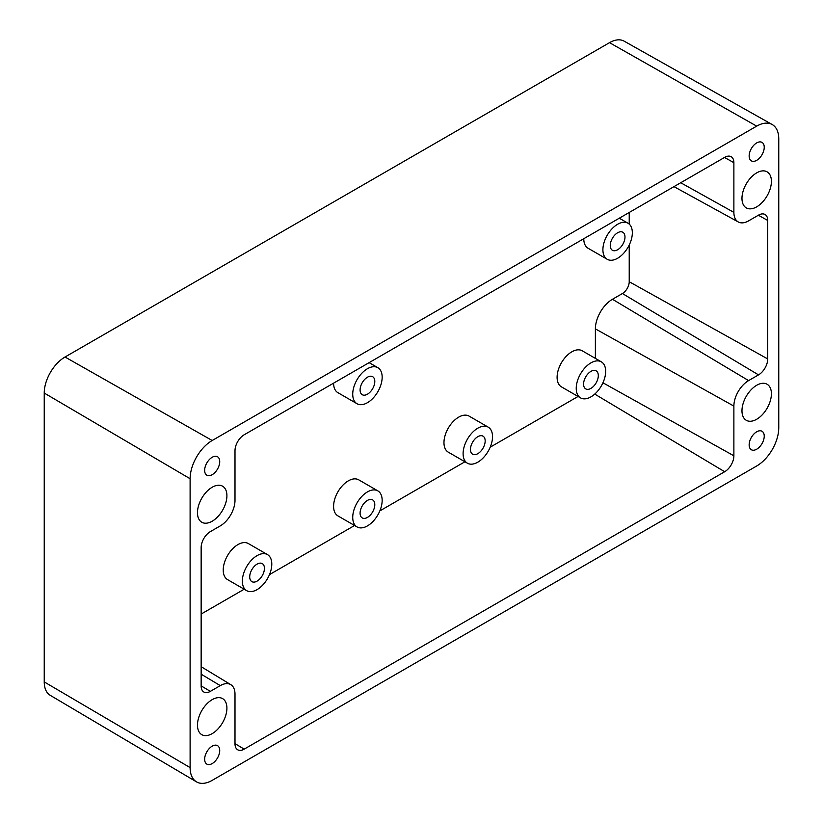 <?xml version="1.0" encoding="UTF-8"?>
<svg xmlns="http://www.w3.org/2000/svg" width="823" height="823" viewBox="0 0 823 823"><rect width="100%" height="100%" fill="white"/><g stroke="black" fill="none" stroke-linecap="round" stroke-linejoin="round"><path stroke-width="1.23" d="M367.449 394.196A10.411 6.008 120 0 0 374.239 385.03A10.411 6.008 120 0 0 372.644 376.687A10.411 6.008 120 0 0 367.449 377.212A10.411 6.008 120 0 0 360.649 386.378A10.411 6.008 120 0 0 362.243 394.711A10.411 6.008 120 0 0 367.449 394.196M367.449 402.694A20.812 12.016 120 0 0 381.039 384.362A20.812 12.016 120 0 0 377.85 367.675A20.812 12.016 120 0 0 367.449 368.714A20.812 12.016 120 0 0 353.849 387.047A20.812 12.016 120 0 0 357.038 403.723A20.812 12.016 120 0 0 367.449 402.694M333.593 383.148A20.812 12.016 120 0 0 337.903 392.684L357.038 403.723M578.065 396.46L490.22 447.177M464.933 461.775L379.845 510.898M354.559 525.496L269.471 574.619M244.184 589.217L201.151 614.061M629.225 245.017L629.225 281.723A9.65 5.566 -60 0 1 622.404 293.533L612.466 299.274A24.176 13.96 120 0 0 595.379 328.881L595.379 358.386M629.225 212.478L629.225 224.113M583.774 238.711A20.812 12.016 120 0 0 588.085 248.248L607.22 259.286A20.812 12.016 120 0 0 617.62 258.257A20.812 12.016 120 0 0 631.22 239.915A20.812 12.016 120 0 0 628.031 223.239A20.812 12.016 120 0 0 617.62 224.278A20.812 12.016 120 0 0 604.02 242.61A20.812 12.016 120 0 0 607.22 259.286M267.475 554.599L248.351 543.55A20.812 12.016 120 0 0 237.94 544.589A20.812 12.016 120 0 0 224.35 562.922A20.812 12.016 120 0 0 227.539 579.598L246.663 590.647A20.812 12.016 120 0 0 257.074 589.618A20.812 12.016 120 0 0 270.674 571.275A20.812 12.016 120 0 0 267.475 554.599A20.812 12.016 120 0 0 257.074 555.628A20.812 12.016 120 0 0 243.474 573.97A20.812 12.016 120 0 0 246.663 590.647M488.224 427.158L469.089 416.109A20.812 12.016 120 0 0 458.689 417.138A20.812 12.016 120 0 0 445.089 435.48A20.812 12.016 120 0 0 448.278 452.156L467.413 463.205A20.812 12.016 120 0 0 477.813 462.176A20.812 12.016 120 0 0 491.413 443.834A20.812 12.016 120 0 0 488.224 427.158A20.812 12.016 120 0 0 477.813 428.186A20.812 12.016 120 0 0 464.223 446.529A20.812 12.016 120 0 0 467.413 463.205M601.356 361.842L582.221 350.793A20.812 12.016 120 0 0 571.82 351.822A20.812 12.016 120 0 0 558.22 370.165A20.812 12.016 120 0 0 561.409 386.841L580.544 397.89A20.812 12.016 120 0 0 590.945 396.861A20.812 12.016 120 0 0 604.545 378.518A20.812 12.016 120 0 0 601.356 361.842A20.812 12.016 120 0 0 590.945 362.871A20.812 12.016 120 0 0 577.355 381.214A20.812 12.016 120 0 0 580.544 397.89M377.85 490.878L358.715 479.83A20.812 12.016 120 0 0 348.314 480.869A20.812 12.016 120 0 0 334.714 499.201A20.812 12.016 120 0 0 337.903 515.877L357.038 526.926A20.812 12.016 120 0 0 367.449 525.897A20.812 12.016 120 0 0 381.039 507.554A20.812 12.016 120 0 0 377.85 490.878A20.812 12.016 120 0 0 367.449 491.907A20.812 12.016 120 0 0 353.849 510.25A20.812 12.016 120 0 0 357.038 526.926M210.349 691.361L220.286 685.621A20.812 12.016 -60 0 1 230.821 684.674A20.812 12.016 -60 0 1 234.997 694.118L234.997 743.827A13.003 7.51 120 0 0 237.61 749.732A13.003 7.51 120 0 0 244.194 749.136L724.682 471.733A13.003 7.51 120 0 0 733.879 455.798L733.879 406.099A20.812 12.016 -60 0 1 748.591 380.607L758.528 374.877A13.003 7.51 120 0 0 767.725 358.941L767.725 220.451A13.003 7.51 120 0 0 764.948 214.453A13.003 7.51 120 0 0 758.528 215.142L748.591 220.873A20.812 12.016 -60 0 1 738.313 221.973A20.812 12.016 -60 0 1 733.879 212.375L733.879 162.676A13.003 7.51 120 0 0 731.102 156.668A13.003 7.51 120 0 0 724.682 157.358L244.194 434.77A13.003 7.51 120 0 0 234.997 450.695L234.997 500.405A20.812 12.016 -60 0 1 220.286 525.887L210.349 531.627A13.003 7.51 120 0 0 201.151 547.562L201.151 686.053A13.003 7.51 120 0 0 203.765 691.958A13.003 7.51 120 0 0 210.349 691.361L201.151 685.868M257.074 581.12A10.411 6.008 120 0 0 263.874 571.954A10.411 6.008 120 0 0 262.28 563.611A10.411 6.008 120 0 0 257.074 564.125A10.411 6.008 120 0 0 250.274 573.302A10.411 6.008 120 0 0 251.869 581.635A10.411 6.008 120 0 0 257.074 581.12M756.687 431.797A10.668 6.162 120 0 0 749.722 441.2A10.668 6.162 120 0 0 751.358 449.749A10.668 6.162 120 0 0 756.687 449.214A10.668 6.162 120 0 0 763.662 439.821A10.668 6.162 120 0 0 762.026 431.273A10.668 6.162 120 0 0 756.687 431.797M212.19 457.279A10.668 6.162 120 0 0 205.225 466.682A10.668 6.162 120 0 0 206.861 475.231A10.668 6.162 120 0 0 212.19 474.696A10.668 6.162 120 0 0 219.155 465.304A10.668 6.162 120 0 0 217.519 456.755A10.668 6.162 120 0 0 212.19 457.279M212.19 746.163A10.668 6.162 120 0 0 205.225 755.565A10.668 6.162 120 0 0 206.861 764.104A10.668 6.162 120 0 0 212.19 763.579A10.668 6.162 120 0 0 219.155 754.177A10.668 6.162 120 0 0 217.519 745.638A10.668 6.162 120 0 0 212.19 746.163M756.687 142.914A10.668 6.162 120 0 0 749.722 152.317A10.668 6.162 120 0 0 751.358 160.866A10.668 6.162 120 0 0 756.687 160.341A10.668 6.162 120 0 0 763.662 150.938A10.668 6.162 120 0 0 762.026 142.389A10.668 6.162 120 0 0 756.687 142.914M212.19 699.643A20.812 12.016 120 0 0 198.59 717.985A20.812 12.016 120 0 0 201.779 734.661A20.812 12.016 120 0 0 212.19 733.632A20.812 12.016 120 0 0 225.79 715.29A20.812 12.016 120 0 0 222.591 698.614A20.812 12.016 120 0 0 212.19 699.643M756.687 172.871A20.812 12.016 120 0 0 743.097 191.203A20.812 12.016 120 0 0 746.286 207.89A20.812 12.016 120 0 0 756.687 206.851A20.812 12.016 120 0 0 770.287 188.518A20.812 12.016 120 0 0 767.098 171.842A20.812 12.016 120 0 0 756.687 172.871M212.19 487.237A20.812 12.016 120 0 0 198.59 505.569A20.812 12.016 120 0 0 201.779 522.245A20.812 12.016 120 0 0 212.19 521.216A20.812 12.016 120 0 0 225.79 502.884A20.812 12.016 120 0 0 222.591 486.198A20.812 12.016 120 0 0 212.19 487.237M756.687 385.277A20.812 12.016 120 0 0 743.097 403.62A20.812 12.016 120 0 0 746.286 420.296A20.812 12.016 120 0 0 756.687 419.267A20.812 12.016 120 0 0 770.287 400.924A20.812 12.016 120 0 0 767.098 384.248A20.812 12.016 120 0 0 756.687 385.277M190.113 767.612A31.223 18.024 120 0 0 196.481 781.85A31.223 18.024 120 0 0 212.19 780.358L756.687 465.993A31.223 18.024 120 0 0 778.764 427.765L778.764 138.881A31.223 18.024 120 0 0 772.2 124.54A31.223 18.024 120 0 0 756.687 126.135L212.19 440.5A31.223 18.024 120 0 0 190.113 478.739L190.113 767.612L44.236 681.907A29.402 16.974 120 0 0 50.234 695.322L196.481 781.85M590.945 388.363A10.411 6.008 120 0 0 597.745 379.187A10.411 6.008 120 0 0 596.15 370.854A10.411 6.008 120 0 0 590.945 371.368A10.411 6.008 120 0 0 584.145 380.535A10.411 6.008 120 0 0 585.739 388.878A10.411 6.008 120 0 0 590.945 388.363M617.62 249.76A10.411 6.008 120 0 0 624.42 240.594A10.411 6.008 120 0 0 622.826 232.251A10.411 6.008 120 0 0 617.62 232.765A10.411 6.008 120 0 0 610.82 241.941A10.411 6.008 120 0 0 612.415 250.274A10.411 6.008 120 0 0 617.62 249.76M367.449 517.4A10.411 6.008 120 0 0 374.239 508.233A10.411 6.008 120 0 0 372.644 499.89A10.411 6.008 120 0 0 367.449 500.405A10.411 6.008 120 0 0 360.649 509.571A10.411 6.008 120 0 0 362.243 517.914A10.411 6.008 120 0 0 367.449 517.4M477.813 453.679A10.411 6.008 120 0 0 484.613 444.502A10.411 6.008 120 0 0 483.019 436.169A10.411 6.008 120 0 0 477.813 436.684A10.411 6.008 120 0 0 471.023 445.85A10.411 6.008 120 0 0 472.618 454.193A10.411 6.008 120 0 0 477.813 453.679M772.2 124.54L624.132 41.15A29.402 16.974 120 0 0 609.524 42.662L65.027 357.017A29.402 16.974 120 0 0 44.236 393.034L44.236 681.907M201.151 674.191L220.286 685.621M724.518 157.45L733.879 162.676M602.94 382.798L733.879 455.798M595.379 328.881L733.879 406.099M612.466 299.274L748.591 380.607M629.225 281.723L767.725 358.941M758.364 215.235L767.725 220.451M680.724 182.737L733.879 212.375M622.404 293.533L758.528 374.877M594.741 394.094L724.682 471.733M234.997 743.642L244.194 749.136M609.524 42.662L756.687 126.135M65.027 357.017L212.19 440.5M44.236 393.034L190.113 478.739M377.85 367.675L369.126 362.645M628.031 223.239L619.297 218.208M738.313 221.973L673.975 186.636M230.821 684.674L201.151 666.692"/></g></svg>
